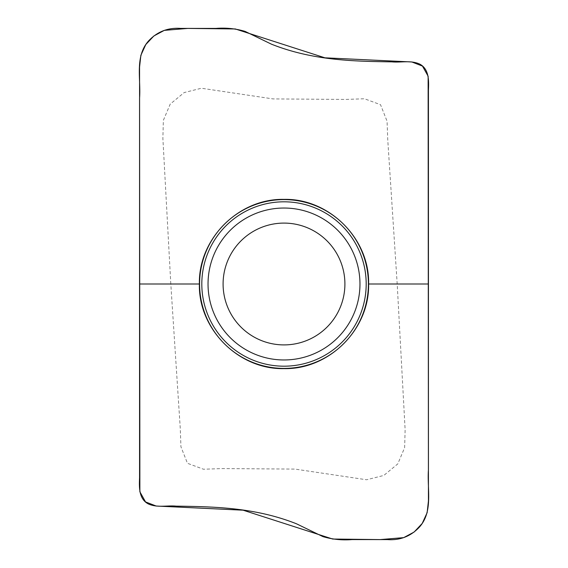 <?xml version="1.0" encoding="UTF-8"?>
<svg xmlns="http://www.w3.org/2000/svg" width="568" height="568" viewBox="0 0 568 568"><rect width="100%" height="100%" fill="white"/><g stroke="black" fill="none" stroke-linecap="round" stroke-linejoin="round"><path stroke-width="0.43" stroke-dasharray="2.84 2.13" d="M170.805 284L162.881 138.379L163.357 120.366L170.208 104.114L184.174 92.563L201.42 88.239L273.023 98.91L345.784 99.428L364.478 98.761L380.539 104.704L387.071 121.24L387.738 139.629L397.195 284L405.119 429.621L404.643 447.634L397.792 463.886L383.826 475.437L366.58 479.761L294.977 469.09L222.216 468.572L203.521 469.239L187.461 463.296L180.929 446.76L180.262 428.371L170.805 284L139.614 284L170.805 284M284 344.904A60.904 60.904 44.6 0 0 344.904 284A60.904 60.904 44.6 0 0 284 223.096A60.904 60.904 44.6 0 0 223.096 284A60.904 60.904 44.6 0 0 284 344.904M199.382 284L139.614 284M397.195 284L428.386 284L397.195 284M368.618 284L428.421 284"/><path stroke-width="0.85" d="M284 199.382C238.745 198.339 198.353 238.766 199.382 284C198.267 329.227 238.794 369.718 284 368.618C329.255 369.661 369.647 329.234 368.618 284C369.732 238.773 329.206 198.282 284 199.382M368.398 284A84.398 84.398 0 0 1 241.798 357.094A84.398 84.398 0 0 1 241.798 210.905A84.398 84.398 0 0 1 368.398 284M139.579 284L199.382 284M148.759 40.718C134.502 56.41 141.049 78.995 139.565 98.186L139.565 477.709C139.16 487.053 138.72 498.903 148.298 503.908C157.194 507.998 167.304 505.257 176.101 506.138C213.582 506.691 254.904 507.288 296.524 523.81L322.965 536.632C332.429 539.408 342.121 540.395 352.053 539.586L387.362 539.593C399.95 540.502 410.579 536.398 419.241 527.281C433.498 511.59 426.951 489.005 428.435 469.814L428.435 90.291C428.84 80.947 429.28 69.097 419.702 64.092C410.806 60.002 400.696 62.743 391.899 61.862C354.418 61.308 313.096 60.712 271.476 44.19L245.035 31.368C235.571 28.592 225.879 27.605 215.946 28.414L180.638 28.407C168.05 27.498 157.421 31.602 148.759 40.718M428.435 284L368.618 284M344.904 284A60.904 60.904 0 0 1 253.548 336.746A60.904 60.904 0 0 1 253.548 231.254A60.904 60.904 0 0 1 344.904 284A60.904 60.904 0 0 1 253.548 336.746A60.904 60.904 0 0 1 253.548 231.254A60.904 60.904 0 0 1 344.904 284M411.828 61.969L324.91 57.815L235.294 28.961L187.838 28.407L164.308 30.367L153.885 35.947L145.791 44.552L140.864 55.302L139.565 67.059L139.87 491.781L145.529 501.913L156.172 506.031L243.09 510.185L332.706 539.039L380.162 539.593L403.692 537.633L414.115 532.053L422.209 523.447L427.136 512.698L428.435 500.94L428.13 76.218L422.471 66.087L411.828 61.969M366.19 284A82.19 82.19 0 0 1 242.905 355.178A82.19 82.19 0 0 1 242.905 212.822A82.19 82.19 0 0 1 366.19 284M359.97 284A75.97 75.97 0 0 1 246.015 349.789A75.97 75.97 0 0 1 246.015 218.211A75.97 75.97 0 0 1 359.97 284"/></g></svg>
